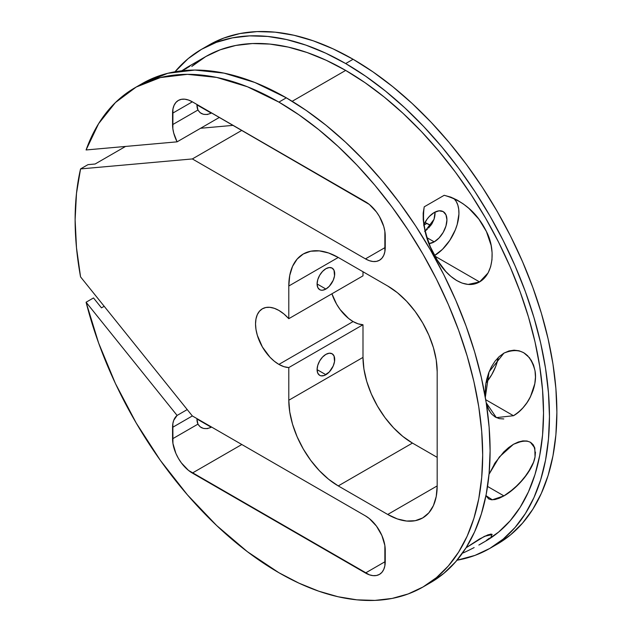 <?xml version="1.0" encoding="UTF-8"?>
<svg xmlns="http://www.w3.org/2000/svg" width="632" height="632" viewBox="0 0 632 632"><rect width="100%" height="100%" fill="white"/><g stroke="black" fill="none" stroke-linecap="round" stroke-linejoin="round"><path stroke-width="0.95" d="M530.359 442.21L534.814 448.001L535.028 456.968L533.542 462.221L531.085 467.696L523.683 478.685L514.085 488.544L503.933 495.899L487.548 486.435L503.933 495.899L499.241 498.237L495.03 499.549L491.467 499.77L488.662 498.909L485.953 495.638M488.931 474.498L495.227 462.64L503.751 451.967L508.531 447.654L513.461 444.28L522.601 440.938M498.3 357.451A34.973 20.192 120 0 1 485.937 383A34.973 20.192 120 0 0 498.3 357.451L495.693 366.457L491.767 374.642L486.64 382.139M485.321 397.354L489.057 371.877L503.933 353.114L499.201 356.598L495.006 361.204L491.451 366.742L488.654 372.927L485.945 382.937L485.099 393.041L485.321 397.338L485.455 386.318L486.64 379.555L488.654 372.927L491.451 366.742L495.006 361.204L499.201 356.598L503.933 353.114L508.965 350.95L514.092 350.175L519.062 350.776L523.699 352.695L529.529 357.775L533.55 365.059L535.028 370.826L535.454 377.13L534.814 383.671L530.477 396.683C526.835 404.385 521.163 410.729 513.461 415.722L485.724 399.708M523.652 352.672L527.76 355.808M483.061 542.58A279.794 161.539 -120 0 0 529.126 319.239A279.794 161.539 -120 0 0 345.68 70.413A279.794 161.539 -120 0 0 191.773 66.455L205.779 56.556L220.165 49.809L235.76 45.457L252.413 43.545L269.967 44.09L288.247 47.092L307.081 52.519L326.286 60.316L345.68 70.413L365.067 82.705L384.272 97.083L403.105 113.405L421.386 131.511L438.94 151.238L455.593 172.378L471.188 194.735L485.574 218.095L498.616 242.238L510.182 266.917L520.16 291.913L528.463 316.972L535.004 341.857L539.72 366.331L542.572 390.149L543.52 413.091L542.572 434.934L539.72 455.467L535.004 474.49L528.463 491.822L520.16 507.298L510.182 520.76L498.616 532.089L485.574 541.174A279.794 161.539 -120 0 0 528.463 316.972A279.794 161.539 -120 0 0 345.68 70.413A279.794 161.539 -120 0 0 205.779 56.556L187.23 67.284L181.787 70.792L188.684 66.431L190.319 65.657L189.655 66.36L182.324 70.729M188.684 66.431L190.319 65.657L189.655 66.36L185.531 68.935M211.586 112.93L196.955 104.485A17.98 10.381 120 0 0 197.95 110.015L200.139 112.717L203.449 114.305L207.335 114.503L211.246 113.136L196.947 104.88L197.95 110.015L172.56 124.67L172.56 113.246L192.349 101.823L369.325 204.436L376.451 211.965L379.453 216.539L383.743 226.43L384.864 231.367L384.864 251.702L383.743 255.336L381.91 258.227L379.453 260.273L376.451 261.379L373.03 261.522L369.325 260.676L365.462 258.883L192.349 158.94L80.556 168.926L87.974 164.644L95.132 164.004L125.547 146.442M431.861 223.925L434.05 219.288A17.98 10.381 120 0 0 435.029 212.068L434.05 219.288L431.861 223.925L428.551 228.034L431.861 223.925M424.664 231.47L427.422 229.132M423.645 225.134L427.153 219.059L429.349 216.436L434.216 212.51A17.98 10.381 -60 0 1 443.198 211.617A17.98 10.381 -60 0 1 445.955 226.027A17.98 10.381 -60 0 1 434.216 241.866L426.924 237.656L434.216 241.866L429.025 243.581A17.98 10.381 -60 0 0 434.216 241.866L426.924 237.656M211.586 427.058L196.955 418.605A17.98 10.381 120 0 0 197.95 424.135L200.139 426.837L203.449 428.425L207.335 428.63L211.246 427.264L196.947 419.008L197.95 424.135L172.56 438.798L172.56 427.374L192.349 415.951L365.462 515.894L369.325 518.564L376.451 526.093L381.91 535.549L384.864 545.487L384.864 565.822L383.743 569.456L381.91 572.355L379.453 574.393L376.451 575.507L373.03 575.641L369.325 574.796L188.486 470.398L181.352 462.869L178.358 458.295L175.894 453.413L172.939 443.474L172.86 423.614L173.729 420.312L177.094 415.437L86.086 302.222L93.504 297.941L101.475 307.855L104.193 306.291M448.989 274.715L445.829 271.523L437.17 259.965L430.439 247.025L425.668 233.421L423.227 219.754L423.179 213.134L424.23 206.822L444.193 195.296L450.813 197.137L457.213 200.099L463.28 203.915L468.904 208.394L478.819 219.067L486.435 231.557L489.2 238.343L491.119 245.39L492.091 252.61L491.973 259.76L490.661 266.649L488.109 272.913L484.373 278.112M456.881 280.655L450.853 276.374L445.829 271.523L441.278 266.009L437.17 259.965L430.424 246.97M488.109 272.913L479.577 281.935L434.942 256.165L479.577 281.935L468.138 284.432L462.142 283.112L456.32 280.332L452.267 277.527M325.891 374.713A12.45 7.189 120 0 1 317.09 369.633A12.45 7.189 120 0 1 325.891 354.378A12.45 7.189 -60 0 1 334.699 359.466A12.45 7.189 -60 0 1 325.891 374.713L317.09 369.633L317.762 373.133L319.666 375.329L321.001 375.827L324.177 375.511L329.264 371.995L333.214 365.968L334.526 361.543L334.028 355.958L332.116 353.762A12.45 7.189 -60 0 1 334.028 363.74A12.45 7.189 -60 0 1 325.891 374.713L317.09 369.633L317.762 365.351L319.666 360.951L322.525 357.096L325.891 354.378A12.45 7.189 -60 0 1 332.116 353.762L329.264 353.209L325.891 354.378A12.45 7.189 120 0 0 317.762 365.351A12.45 7.189 120 0 0 319.666 375.329A12.45 7.189 120 0 0 325.891 374.713L317.09 369.633M325.891 289.045A12.45 7.189 120 0 1 317.09 283.958A12.45 7.189 120 0 1 325.891 268.711A12.45 7.189 -60 0 1 334.699 273.79A12.45 7.189 -60 0 1 325.891 289.045L317.09 283.958L317.762 287.465L319.666 289.661L321.001 290.151L322.525 290.214L325.891 289.045L329.264 286.32L333.214 280.3L334.526 275.876L334.028 270.291L332.116 268.094A12.45 7.189 -60 0 1 334.028 278.072A12.45 7.189 -60 0 1 325.891 289.045L317.09 283.958L317.762 279.684L319.666 275.283L322.525 271.428L325.891 268.711A12.45 7.189 -60 0 1 332.116 268.094L329.264 267.541L325.891 268.711A12.45 7.189 120 0 0 317.762 279.684A12.45 7.189 120 0 0 319.666 289.661A12.45 7.189 120 0 0 325.891 289.045L317.09 283.958M201.584 49.288L188.154 58.642L174.993 71.772A288.192 166.39 60 0 1 201.584 49.288L209.002 45.006A288.192 166.39 60 0 1 353.098 59.274A288.192 166.39 60 0 0 205.345 47.226A288.192 166.39 60 0 1 209.002 45.006L223.823 38.054L239.883 33.567L257.034 31.6L275.11 32.161L293.943 35.258L313.338 40.843L333.119 48.877L353.098 59.274L373.07 71.937L392.851 86.75L412.254 103.561L431.079 122.213L449.154 142.524L466.313 164.296L482.374 187.325L497.194 211.388L510.624 236.25L522.53 261.68L532.816 287.418L541.363 313.227L548.102 338.863L552.961 364.072L555.899 388.601L556.879 412.238L555.899 434.729L552.961 455.877L548.102 475.477L541.363 493.323L532.816 509.266L522.53 523.138L510.624 534.806L497.194 544.16A288.192 166.39 -120 0 0 541.363 313.235A288.192 166.39 -120 0 0 353.098 59.274L345.68 63.556A288.192 166.39 60 0 1 533.945 317.517A288.192 166.39 60 0 1 489.768 548.45A288.192 166.39 60 0 1 457.007 560.229L474.956 555.402L489.768 548.45L503.198 539.088L515.112 527.42L525.397 513.547L533.945 497.613L540.684 479.759L545.542 460.167L548.473 439.019L549.461 416.52L548.473 392.891L545.542 368.353L540.684 343.144L533.945 317.517L525.397 291.7L515.112 265.961L503.198 240.531L489.768 215.67L474.956 191.607L458.895 168.578L441.736 146.806L423.661 126.495L404.828 107.843L385.433 91.032L365.652 76.227L345.68 63.556L325.701 53.159L305.92 45.125L286.525 39.539L267.692 36.451L249.616 35.882L232.465 37.849L216.397 42.336L201.584 49.288A288.192 166.39 60 0 1 345.68 63.556A288.192 166.39 60 0 1 541.008 344.582A288.192 166.39 60 0 1 457.007 560.229M331.926 293.785A33.046 19.078 -120 0 0 353.098 321.562L348.54 318.417L340.111 309.522L336.572 304.126L331.926 293.785A33.046 19.078 -120 0 0 353.098 321.562L278.902 364.403A33.046 19.078 60 0 1 257.319 335.276A33.046 19.078 60 0 1 262.383 308.795A33.046 19.078 60 0 1 278.902 310.438L283.973 314.001L288.792 318.686L288.792 286.012L289.748 275.418L292.561 266.333L297.135 259.096L303.281 253.993L310.778 251.22L319.326 250.88L328.608 252.982L338.254 257.461L387.716 286.012A69.947 40.385 60 0 1 437.178 371.687L437.178 485.913A69.947 40.385 60 0 1 422.69 517.932A69.947 40.385 60 0 1 387.716 514.464L437.178 485.913L436.23 496.507L433.418 505.592L428.844 512.828L422.69 517.932L415.2 520.705L406.645 521.044L397.37 518.943L387.716 514.464L338.254 485.913L328.608 479.246L319.326 470.635L310.778 460.42L303.281 448.989L297.135 436.783L292.561 424.269L289.748 411.93L288.792 400.246L288.792 367.571A33.046 19.078 60 0 1 278.902 364.403L274.343 361.251L269.959 357.183L262.383 346.96L257.319 335.276L255.984 329.446L255.533 323.924L255.984 318.923L257.319 314.625L259.476 311.213L262.383 308.795L265.922 307.484L269.959 307.326L274.343 308.321L278.902 310.438A33.046 19.078 60 0 1 288.792 318.686L362.989 275.852L362.989 271.736L362.989 275.852L288.792 318.686L288.792 286.012L338.262 257.461L288.792 286.012A69.947 40.385 60 0 1 303.281 253.993A69.947 40.385 60 0 1 338.254 257.461L387.716 286.012L397.37 292.679L406.645 301.29L415.2 311.505L422.69 322.936L428.844 335.142L433.418 347.655L436.23 359.995L437.178 371.687L437.178 485.913A69.947 40.385 60 0 1 387.716 514.464L437.178 485.913L437.178 371.687A69.947 40.385 60 0 0 387.716 286.012L338.254 257.461A69.947 40.385 60 0 0 288.792 286.012L338.262 257.461M353.098 321.562A33.046 19.078 -120 0 0 362.989 324.737L358.162 323.853L353.098 321.562L278.902 364.403L353.098 321.562A33.046 19.078 -120 0 0 362.989 324.737L288.792 367.571L283.973 366.686L278.902 364.403A33.046 19.078 60 0 1 255.533 323.924A33.046 19.078 60 0 1 278.902 310.438A33.046 19.078 60 0 1 288.792 318.686L288.792 286.012M142.121 83.614L167.812 73.288L194.854 70.057L224.091 73.138L254.83 82.468L286.32 97.826L306.299 110.489L326.08 125.302L345.475 142.113L364.308 160.765L382.384 181.076L399.535 202.848L415.603 225.877L430.416 249.94L443.846 274.802L455.759 300.232L466.045 325.97L474.593 351.779L481.331 377.415L486.19 402.616L489.121 427.153L490.1 450.782L489.121 473.281L486.19 494.429L481.331 514.029L474.593 531.875L466.045 547.818L455.759 561.69L443.846 573.358L430.416 582.712A288.192 166.39 -120 0 0 474.593 351.779A288.192 166.39 -120 0 0 286.32 97.826L278.902 102.108A288.192 166.39 60 0 1 467.174 356.069A288.192 166.39 60 0 1 422.998 586.994A288.192 166.39 60 0 1 278.902 572.726A288.192 166.39 60 0 1 86.086 302.222L98.592 342.939L115.427 383.521L136.196 422.99L160.386 460.412L187.435 494.872L216.673 525.555L247.412 551.712L278.902 572.726L298.881 583.123L318.662 591.157L338.057 596.742L356.89 599.839L374.966 600.4L392.117 598.433L408.177 593.946L422.998 586.994L436.428 577.64L448.341 565.972L458.619 552.099L467.174 536.165L473.913 518.311L478.772 498.711L481.703 477.563L482.682 455.072L481.703 431.435L478.772 406.905L473.913 381.696L467.174 356.069L458.619 330.252L448.341 304.513L436.428 279.083L422.998 254.222L408.177 230.159L392.117 207.13L374.966 185.358L356.89 165.047L338.057 146.395L318.662 129.584L298.881 114.779L278.902 102.108L247.412 86.758L216.673 77.42L187.435 74.339L160.386 77.57L136.196 87.05L115.427 102.55L98.592 123.69L86.086 149.966A288.192 166.39 60 0 1 134.814 87.84A288.192 166.39 60 0 1 278.902 102.108A288.192 166.39 60 0 1 482.682 455.072A288.192 166.39 60 0 1 278.902 572.726A288.192 166.39 60 0 1 86.086 302.222L93.504 297.941L101.475 307.855L93.504 297.941L86.086 302.222L177.094 415.437L187.23 409.583L177.094 415.437L86.086 302.222M345.68 70.413L292.174 101.302M535.454 452.18L535.028 456.968L533.542 462.221L527.744 473.25L519.069 483.836L508.981 492.604M504.146 451.564L513.461 444.28L518.295 442.013L522.893 440.907L527.001 441.002L530.477 442.282L533.124 444.652L534.814 448.001M463.327 552.889L468.968 550.188L463.327 552.889M474.142 547.581L468.968 550.188L474.142 547.581M482.974 542.627L478.851 545.045L482.974 542.627M489.215 538.298L486.45 540.368L489.215 538.298M491.894 534.23L488.07 534.791L479.498 538.993L466.092 547.739L484.302 536.41L490.645 534.111L491.965 534.277L491.127 536.521M427.785 240.239L424.112 226.564L423.227 219.754L423.179 213.134L424.23 206.822L444.193 195.296L450.813 197.137L457.213 200.099L463.28 203.915M434.942 256.165L479.577 281.935L474.047 284.068L468.138 284.432M503.783 418.945L499.288 418.637L495.251 417.041L491.759 414.181L488.947 410.184L486.229 402.868M534.814 383.671L533.124 390.292L530.477 396.683L527.017 402.623L522.885 407.917L518.311 412.325L513.461 415.722L496.357 417.626L486.221 402.805M531.085 359.979L533.55 365.059L535.028 370.826M513.461 415.722C526.827 408.501 538.093 387.045 535.028 370.826C530.224 352.64 519.86 346.739 503.933 353.114L508.965 350.95L514.092 350.175L519.062 350.776L523.699 352.695M422.998 586.994L430.408 582.72M134.814 87.84L142.232 83.55A288.192 166.39 60 0 1 286.32 97.826L278.902 102.108L286.32 97.826A288.192 166.39 -120 0 1 475.58 355.16A288.192 166.39 -120 0 1 426.663 584.774M196.955 418.605A17.98 10.381 120 0 0 197.95 424.135C200.881 428.733 205.313 429.768 211.246 427.264L207.335 428.63L203.449 428.425L200.139 426.837L197.95 424.135L172.56 438.798L172.56 427.374L192.349 415.951L80.556 276.879A288.192 166.39 60 0 1 80.556 168.926L76.488 193.384L75.121 219.762L76.488 247.72L80.556 276.879L192.349 415.951L365.462 515.894A27.982 16.155 60 0 1 385.243 550.164L385.243 561.587A27.982 16.155 60 0 1 379.453 574.393A27.982 16.155 60 0 1 365.462 573.011L385.243 561.587A27.982 16.155 60 0 1 365.462 573.011L385.243 561.587L385.243 550.164A27.982 16.155 60 0 0 365.462 515.894L192.349 415.951L172.56 427.374A27.982 16.155 60 0 1 177.094 415.437L187.23 409.583M278.902 102.108A288.192 166.39 60 0 0 86.086 149.966L177.094 141.837L86.086 149.966L177.094 141.837L173.729 133.076L172.86 128.762L172.939 109.012L174.069 105.378L175.894 102.479L178.358 100.441L181.352 99.327L184.773 99.192L188.486 100.038L192.349 101.823L365.462 201.774A27.982 16.155 60 0 1 385.243 236.036L385.243 247.46A27.982 16.155 60 0 1 379.453 260.273A27.982 16.155 60 0 1 365.462 258.883L385.243 247.46A27.982 16.155 60 0 1 365.462 258.883L385.243 247.46L385.243 236.036A27.982 16.155 60 0 0 365.462 201.774L192.349 101.823L172.56 113.246A27.982 16.155 60 0 1 178.358 100.441A27.982 16.155 60 0 1 192.349 101.823L172.56 113.246A27.982 16.155 60 0 1 192.349 101.823M362.989 324.737L362.989 357.404L288.792 400.246L288.792 367.571L362.989 324.737L362.989 357.404L288.792 400.246L288.792 367.571L362.989 324.737L362.989 357.404L363.937 369.096L366.75 381.436L371.324 393.949L377.478 406.155L384.967 417.586L393.523 427.801L402.797 436.412L412.451 443.079L437.178 457.355M353.098 59.274L345.68 63.556L353.098 59.274A288.192 166.39 -120 0 1 542.351 316.608A288.192 166.39 -120 0 1 493.434 546.222M437.178 485.913L387.716 514.464L338.254 485.913L412.451 443.079A69.947 40.385 -120 0 1 362.989 357.404A69.947 40.385 -120 0 0 412.451 443.079L338.254 485.913A69.947 40.385 60 0 1 288.792 400.246A69.947 40.385 60 0 0 338.254 485.913L412.451 443.079M423.874 225.158L426.79 223.475A27.982 16.155 -120 0 0 430.874 225.34A27.982 16.155 -120 0 1 426.79 223.475L423.874 225.158L426.79 223.475L424.981 222.432L430.653 225.268M80.556 168.926L192.349 158.94L365.462 258.883L192.349 158.94L241.811 130.382L192.349 158.94L80.556 168.926L87.974 164.644L95.132 164.004L87.974 164.644L80.556 168.926A288.192 166.39 60 0 0 80.556 276.879L192.349 415.951M200.589 128.272L233.121 125.365M196.955 104.485A17.98 10.381 120 0 0 197.95 110.015C200.881 114.605 205.313 115.648 211.246 113.136L207.335 114.503L203.449 114.305L200.139 112.717L197.95 110.015L172.56 124.67A27.982 16.155 60 0 0 177.094 141.837L219.367 117.426L177.094 141.837A27.982 16.155 60 0 1 172.56 124.67L172.56 113.246M241.811 444.509L192.349 473.06L365.462 573.011L192.349 473.06L241.811 444.509L192.349 473.06A27.982 16.155 60 0 1 172.56 438.798L197.95 424.135M468.904 208.394L478.819 219.067L482.935 225.087L486.435 231.557L491.119 245.39M434.587 255.525A34.973 20.192 120 0 0 456.541 226.58A34.973 20.192 120 0 0 453.658 198.314A34.973 20.192 120 0 1 456.541 226.58A34.973 20.192 120 0 1 434.587 255.525M434.216 255.747L442.479 249.332L449.794 240.373L455.317 229.89L457.197 224.463L458.927 213.987L458.721 209.247L457.813 205.029L456.217 201.45L453.989 198.622M434.216 241.866A17.98 10.381 -60 0 0 446.927 219.849A17.98 10.381 -60 0 0 434.216 212.51A17.98 10.381 -60 0 0 423.811 224.755A17.98 10.381 -60 0 1 434.216 212.51L439.074 210.819L443.198 211.617L445.955 214.793L446.927 219.849L445.955 226.027L443.198 232.379L439.074 237.94L434.216 241.866A17.98 10.381 -60 0 1 429.025 243.581M201.695 427.793L200.984 427.414M201.695 113.673L200.984 113.294M490.906 413.178L487.936 408.098M494.145 464.354L495.227 462.64M491.467 499.77L488.662 498.909L485.866 495.417M489.034 474.284L499.335 456.976L513.461 444.28C528.881 437.494 536.07 441.721 535.028 456.968C532.831 470.382 517.205 488.473 503.933 495.899L487.548 486.435M211.246 113.136L196.947 104.88M181.795 70.792L189.995 65.767M425.083 231.146L434.05 219.288A17.98 10.381 120 0 0 435.029 212.068M211.246 427.264L196.947 419.008M479.577 281.935C464.82 290.451 446.769 276.461 437.17 259.965C426.015 242.238 421.702 224.526 424.23 206.822L444.193 195.296C463.058 200.557 477.144 212.644 486.435 231.557C495.401 248.502 494.216 273.364 479.577 281.935M288.792 367.571A33.046 19.078 60 0 1 278.902 364.403M503.933 495.899L492.32 499.793L485.953 495.622M466.068 547.778L484.428 536.355L492.154 534.553M197.95 110.015L172.56 124.67M138.566 85.778A288.192 166.39 60 0 1 286.32 97.826M192.349 473.06A27.982 16.155 60 0 1 172.56 438.798M172.56 427.374A27.982 16.155 60 0 1 177.094 415.437M387.716 514.464L338.254 485.913M288.792 318.686L362.989 275.852L362.989 271.736M174.993 71.772A288.192 166.39 60 0 1 345.68 63.556M362.989 357.404L288.792 400.246M365.462 258.883L385.243 247.46M192.349 158.94L241.811 130.382M424.981 222.432L426.79 223.475M177.094 141.837L219.367 117.426M365.462 573.011L385.243 561.587M489.768 548.45L497.187 544.16M485.574 541.174L480.32 544.207"/></g></svg>

